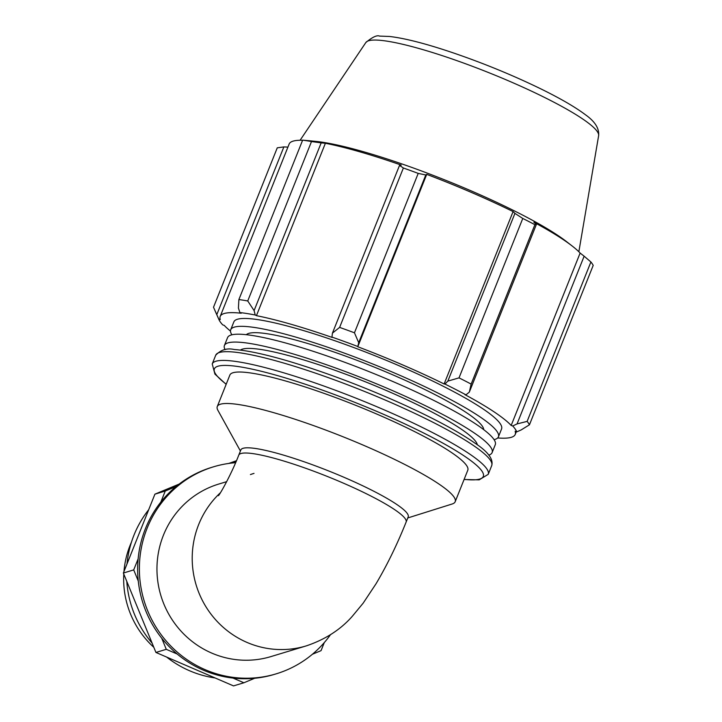 <?xml version="1.0" encoding="UTF-8"?>
<svg xmlns="http://www.w3.org/2000/svg" width="722" height="722" viewBox="0 0 722 722"><rect width="100%" height="100%" fill="white"/><g stroke="black" fill="none" stroke-linecap="round" stroke-linejoin="round"><path stroke-width="1.08" d="M312.436 654.24L321.055 650.648L324.277 642.589M254.695 678.265A108.147 105.268 -106.8 0 1 232.998 678.075L243.883 682.768L254.695 678.265A108.147 105.268 -106.8 0 0 274.504 674.348L276.228 673.825A108.147 105.268 -106.8 0 1 205.147 669.664A108.147 105.268 -106.8 0 1 139.463 564.144A108.147 105.268 -106.8 0 1 213.541 466.809A108.147 105.268 -106.8 0 1 235.625 462.694M177.152 654.006A108.147 105.268 -106.8 0 1 161.71 638.185L166.277 649.322L177.152 654.006A108.147 105.268 -106.8 0 0 203.423 670.187A108.147 105.268 -106.8 0 0 232.998 678.075M138.272 581.039A108.147 105.268 -106.8 0 1 138.137 558.846L133.714 569.902L138.272 581.039A108.147 105.268 -106.8 0 0 161.71 638.185M166.277 649.322L155.934 652.453L123.363 573.033L154.914 494.164L179.173 484.065M133.714 569.902L123.363 573.033M243.883 682.768L233.531 685.9L155.934 652.453M228.721 463.443L236.473 460.717M160.835 502.088A108.147 105.268 -106.8 0 1 176.078 486.529L165.257 491.032L160.835 502.088A108.147 105.268 -106.8 0 0 138.137 558.846M236.121 461.538L232.719 462.946M165.257 491.032L154.914 494.164M176.078 486.529A108.147 105.268 -106.8 0 1 211.817 467.333L213.541 466.809M406.116 522.087A90.124 13.113 21.8 0 0 327.31 476.448A90.124 13.113 21.8 0 0 238.756 455.149L240.841 449.941A90.124 13.113 21.8 0 1 329.394 471.24A90.124 13.113 21.8 0 1 408.201 516.88L406.116 522.087C397.082 544.641 387.055 565.2 376.036 583.764L363.166 603.159L352.21 616.398C340.531 629.665 325.207 639.502 306.254 645.892A90.124 87.723 73.2 0 1 203.992 603.448A90.124 87.723 73.2 0 1 220.454 492.702M306.254 645.892L271.003 656.569A90.124 87.723 -106.8 0 1 160.925 595.74A90.124 87.723 -106.8 0 1 218.766 484.056L226.663 481.664M240.417 451.015L217.9 410.313A128.128 18.637 21.8 0 1 217.277 406.54A128.128 18.637 21.8 0 1 343.158 436.819A128.128 18.637 21.8 0 1 455.194 501.7A128.128 18.637 21.8 0 1 452.143 504.001L407.768 517.954M254.099 310.595L247.736 300.966A170.834 24.855 -158.2 0 0 238.883 299.549L238.422 308.086L239.885 312.563A160.582 23.357 21.8 0 1 255.236 315.018L254.099 310.595L321.182 142.866L311.498 141.557L247.736 300.966M239.885 312.563L241.247 313.231A158.876 23.113 -158.2 0 0 220.201 316.426A158.876 23.113 -158.2 0 0 220.282 319.575L218.703 318.971L213.513 307.238L277.266 147.829L283.872 146.909L287.916 147.117M230.489 331.1A158.876 23.113 -158.2 0 1 224.253 325.405L222.71 324.864A160.582 23.357 21.8 0 1 218.956 319.629A160.582 23.357 21.8 0 1 218.703 318.971M497.657 437.956A158.876 23.113 -158.2 0 0 515.228 434.427A158.876 23.113 -158.2 0 0 515.138 431.278L516.726 431.882L521.149 429.942L529.452 424.789A170.834 24.855 -158.2 0 0 527.132 421.386L517.051 423.922L512.719 425.989A160.582 23.357 21.8 0 1 516.726 431.882M512.719 425.989L511.176 425.448A158.876 23.113 -158.2 0 0 464.923 394.645L465.97 394.853L469.318 392.127L471.141 384.086A170.834 24.855 -158.2 0 0 459.021 377.868L447.848 381.108L444.951 384.068A160.582 23.357 21.8 0 1 465.97 394.853M444.951 384.068L444.129 383.969A158.876 23.113 -158.2 0 0 357.769 346.75L358.699 342.688L354.457 332.797A170.834 24.855 -158.2 0 0 339.62 327.4L332.436 333.131L331.94 337.084A160.582 23.357 21.8 0 1 357.661 346.443M331.94 337.084L332.319 337.49A158.876 23.113 -158.2 0 0 256.436 315.658L255.236 315.018M231.897 334.8A144.165 20.974 21.8 0 1 230.706 329.755L233.856 321.886A144.165 20.974 21.8 0 1 375.503 355.955A144.165 20.974 21.8 0 1 501.564 428.967L498.424 436.837A144.165 20.974 21.8 0 1 494.083 439.662M307.834 140.6A158.876 23.113 21.8 0 1 309.007 140.709A158.876 23.113 21.8 0 1 310.198 140.835L302.644 140.149A170.834 24.855 21.8 0 1 311.498 141.557M238.883 299.549L302.644 140.149M321.182 142.866L325.387 143.263A158.876 23.113 21.8 0 1 401.27 165.094L399.519 165.401L332.436 333.131M339.62 327.4L403.381 167.991L399.519 165.401M444.129 383.969L513.08 211.582L514.93 213.387L447.848 381.108M459.021 377.868L522.773 218.459L514.93 213.387M511.176 425.448L580.127 253.061L584.143 256.202L517.051 423.922M527.132 421.386L590.894 261.978L584.143 256.202M309.007 140.709L316.155 141.44A151.133 21.985 21.8 0 1 445.754 180.31A151.133 21.985 21.8 0 1 566.418 241.536L572.095 245.94A158.876 23.113 21.8 0 1 580.127 253.061M220.201 316.426L289.152 144.03A158.876 23.113 21.8 0 1 302.59 140.276M403.381 167.991A170.834 24.855 21.8 0 1 418.209 173.397L354.457 332.797M358.699 342.688L425.79 174.968L418.209 173.397M425.79 174.968L426.72 174.363A158.876 23.113 21.8 0 1 513.08 211.582M522.773 218.459A170.834 24.855 21.8 0 1 534.903 224.677L471.141 384.086M469.318 392.127L536.401 224.398L534.903 224.677M536.401 224.398L533.883 222.25A158.876 23.113 21.8 0 1 572.095 245.94M590.894 261.978A170.834 24.855 21.8 0 1 593.204 265.38L529.452 424.789M357.769 346.75L426.72 174.363M256.436 315.658L325.387 143.263M216.79 314.639L283.872 146.909M217.277 406.54L229.867 375.061A128.128 18.637 21.8 0 1 355.747 405.34A128.128 18.637 21.8 0 1 467.793 470.221L455.194 501.7M246.31 334.692A128.128 18.637 21.8 0 1 371.487 365.991A128.128 18.637 21.8 0 1 483.722 429.644M240.39 350.107A128.128 18.637 21.8 0 1 365.188 381.73A128.128 18.637 21.8 0 1 477.377 444.887M230.706 329.755A144.165 20.974 21.8 0 1 372.353 363.825A144.165 20.974 21.8 0 1 498.424 436.837M225.074 349.656A144.165 20.974 21.8 0 1 224.416 345.495A144.165 20.974 21.8 0 1 366.054 379.564A144.165 20.974 21.8 0 1 492.124 452.577A144.165 20.974 21.8 0 1 488.776 455.131M224.416 345.495L227.565 337.625A144.165 20.974 21.8 0 1 369.204 371.695A144.165 20.974 21.8 0 1 495.274 444.707L492.124 452.577M153.822 647.309A90.124 87.723 -106.8 0 1 123.787 574.062M123.958 571.544A90.124 87.723 -106.8 0 1 131.467 542.114M330.486 634.701A108.147 105.268 -106.8 0 1 276.228 673.825M215.075 677.949A103.643 100.881 -106.8 0 1 189.561 670.747A103.643 100.881 -106.8 0 1 166.629 657.065M152.107 643.131A103.643 100.881 -106.8 0 1 126.774 581.354M127 563.945A103.643 100.881 -106.8 0 1 148.687 509.723M254.018 473.388A90.124 87.723 73.2 0 0 250.417 474.562M215.725 355.206A148.624 21.624 21.8 0 1 361.749 390.331A148.624 21.624 21.8 0 1 491.718 465.6C493.568 459.156 487.937 451.638 474.823 443.046C458.669 431.774 435.158 419.085 404.311 404.961C365.097 387.236 326.976 372.778 289.928 361.587C265.931 354.457 247.375 350.432 234.253 349.511C227.078 347.851 220.905 349.746 215.725 355.206L212.232 363.951L214.93 374.113L226.157 384.348M464.075 479.507L479.173 479.85L488.225 474.336A148.624 21.624 -158.2 0 0 358.256 399.067A148.624 21.624 -158.2 0 0 212.232 363.951M226.221 384.176A144.815 21.064 21.8 0 1 356.65 403.084A144.815 21.064 21.8 0 1 464.138 479.345M598.637 135.637C599.323 128.471 595 121.558 585.65 114.906C575.263 107.055 559.92 98.183 539.632 88.283C511.6 74.718 482.233 62.724 451.53 52.3C425.411 43.528 404.753 38.248 389.555 36.47L379.537 36.1C376.965 34.936 372.408 37.084 365.846 42.526A125.42 18.249 21.8 0 1 488.803 72.669A125.42 18.249 21.8 0 1 598.637 135.637L578.854 251.752M238.756 455.149C232.249 472.08 221.419 492.061 218.468 495.689M218.956 319.629L214.994 310.65M488.225 474.336L491.718 465.6M515.228 434.427L516.311 431.72M365.846 42.526L300.099 140.258"/></g></svg>
